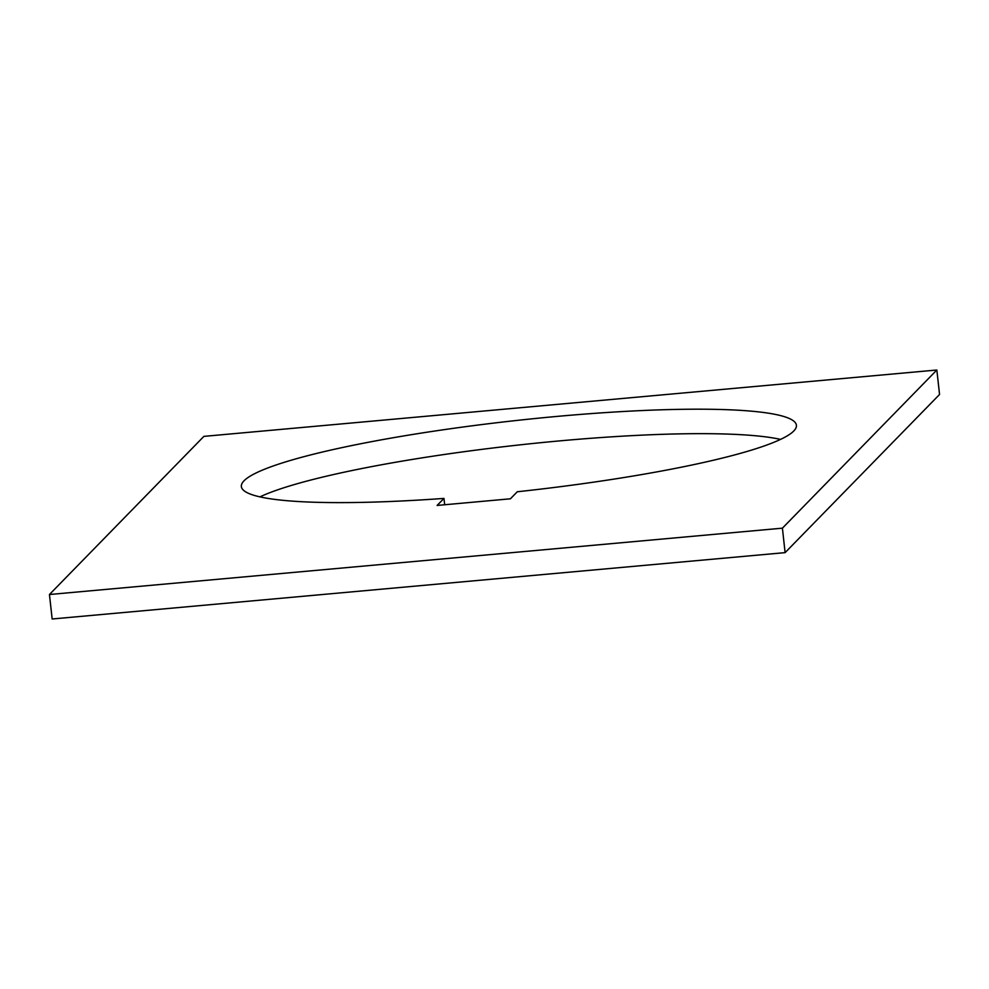 <?xml version="1.0" encoding="UTF-8"?>
<svg xmlns="http://www.w3.org/2000/svg" width="989" height="989" viewBox="0 0 989 989"><rect width="100%" height="100%" fill="white"/><g stroke="black" fill="none" stroke-linecap="round" stroke-linejoin="round"><path stroke-width="1.48" d="M780.531 439.4A279.219 35.48 -6.3 0 0 517.692 445.112A279.219 35.48 -6.3 0 0 259.946 496.874M244.036 480.79A279.219 35.48 173.7 0 1 536.298 418.396A279.219 35.48 173.7 0 1 796.417 425.27A279.219 35.48 173.7 0 1 793.747 431.019A279.219 35.48 173.7 0 1 517.272 491.768L510.411 498.802L437.113 505.441L443.974 498.407A279.219 35.48 173.7 0 1 241.365 486.551A279.219 35.48 173.7 0 1 244.036 480.79M936.843 370.01L939.55 394.475L785.105 552.628L52.157 618.99L49.45 594.513L782.41 528.163L936.843 370.01L203.895 436.372L49.45 594.513M443.974 498.407L444.679 504.749M782.41 528.163L785.105 552.628"/></g></svg>
